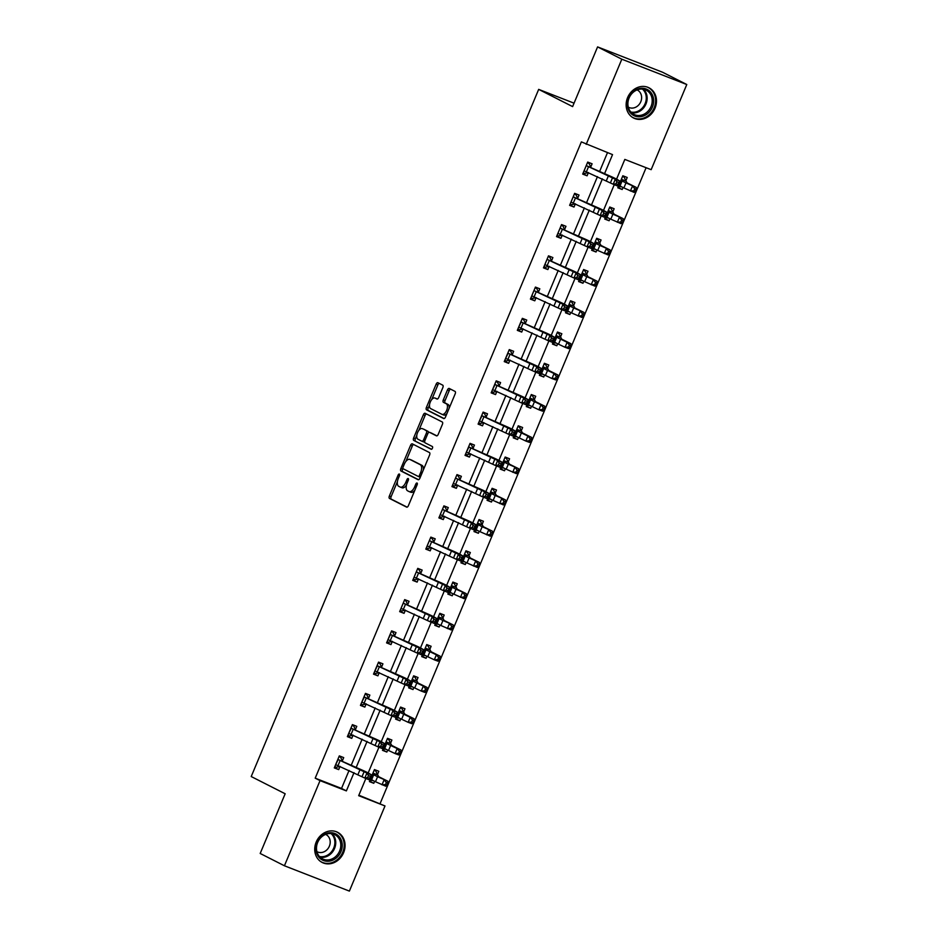 <?xml version="1.0" encoding="UTF-8"?>
<svg xmlns="http://www.w3.org/2000/svg" width="938" height="938" viewBox="0 0 938 938"><rect width="100%" height="100%" fill="white"/><g stroke="black" fill="none" stroke-linecap="round" stroke-linejoin="round"><path stroke-width="1.41" d="M399.354 474.053A1.489 0.739 -68.7 0 0 399.318 474.042A1.489 0.739 -68.7 0 0 398.111 475.097L389.376 495.991A2.134 1.067 -68.7 0 0 389.505 498.441L406.635 507.13A2.134 1.067 -68.7 0 0 406.682 507.153A2.134 1.067 -68.7 0 0 408.405 505.652L417.14 484.758A1.489 0.739 -68.7 0 0 417.058 483.035A1.489 0.739 -68.7 0 0 417.023 483.023A1.489 0.739 -68.7 0 0 415.815 484.078L414.678 486.787A6.824 3.4 -68.7 0 1 409.156 491.594A6.824 3.4 -68.7 0 1 409.003 491.524L407.573 490.809A6.824 3.4 -68.7 0 1 407.162 482.964L408.3 480.256A1.489 0.739 -68.7 0 0 408.206 478.544A1.489 0.739 -68.7 0 0 408.171 478.532A1.489 0.739 -68.7 0 0 406.963 479.588L405.826 482.284A6.824 3.4 -68.7 0 1 400.303 487.103A6.824 3.4 -68.7 0 1 400.151 487.033L398.72 486.318A6.824 3.4 -68.7 0 1 398.31 478.474L399.447 475.765A1.489 0.739 -68.7 0 0 399.354 474.053M655.005 108.257A16.954 14.68 -63.1 0 1 633.642 118.036A16.954 14.68 -63.1 0 1 627.616 97.575A16.954 14.68 -63.1 0 1 648.979 87.797A16.954 14.68 -63.1 0 1 655.005 108.257M343.589 852.724A16.954 14.68 -63.1 0 1 322.226 862.503A16.954 14.68 -63.1 0 1 316.2 842.043A16.954 14.68 -63.1 0 1 337.563 832.264A16.954 14.68 -63.1 0 1 343.589 852.724M442.842 387.593A2.134 1.067 -68.7 0 0 442.713 385.155L437.905 382.716A2.134 1.067 -68.7 0 0 437.858 382.692A2.134 1.067 -68.7 0 0 436.135 384.193L426.427 407.397A2.134 1.067 -68.7 0 0 426.556 409.847L443.686 418.547A2.134 1.067 -68.7 0 0 443.733 418.559A2.134 1.067 -68.7 0 0 445.468 417.058L455.176 393.854A2.134 1.067 -68.7 0 0 455.036 391.404L449.232 388.461A2.134 1.067 -68.7 0 0 449.185 388.438A2.134 1.067 -68.7 0 0 447.461 389.938L443.311 399.869A2.134 1.067 -68.7 0 0 443.44 402.32L446.312 403.786A5.71 2.849 -68.7 0 1 446.711 410.211A5.71 2.849 -68.7 0 1 442.044 414.362A5.71 2.849 -68.7 0 1 441.915 414.303L430.636 408.581A5.71 2.849 -68.7 0 1 430.237 402.156A5.71 2.849 -68.7 0 1 434.904 398.005A5.71 2.849 -68.7 0 1 435.033 398.064L436.92 399.013A2.134 1.067 -68.7 0 0 436.967 399.037A2.134 1.067 -68.7 0 0 438.691 397.524L442.842 387.593M358.867 795.201L385.002 805.953L349.382 891.1L284.425 865.774L260.189 853.474L285.164 793.771L251.22 776.547L538.67 89.38L572.614 106.604L597.588 46.9L621.824 59.2L686.78 84.526L651.16 169.672L624.825 159.413L616.583 179.123M284.425 865.774L320.046 780.627L346.38 790.898L354.001 772.666M604.6 173.589L612.537 154.618L581.361 141.884L315.203 778.165L320.046 780.627M586.203 144.346L621.824 59.2M412.321 443.862A2.134 1.067 -68.7 0 0 412.274 443.85A2.134 1.067 -68.7 0 0 410.551 445.351L400.843 468.554A2.134 1.067 -68.7 0 0 400.972 471.005L418.102 479.693A2.134 1.067 -68.7 0 0 418.149 479.717A2.134 1.067 -68.7 0 0 419.884 478.216L429.592 455.012A2.134 1.067 -68.7 0 0 429.463 452.562L412.321 443.862M416.812 435.279L415.393 438.656L413.635 437.976L423.343 414.772A2.134 1.067 -68.7 0 1 425.066 413.271A2.134 1.067 -68.7 0 1 425.113 413.283L442.255 421.983A2.134 1.067 -68.7 0 1 442.384 424.433L438.222 434.364A2.134 1.067 -68.7 0 1 436.498 435.865L436.451 435.842A2.134 1.067 -68.7 0 0 436.498 435.865M436.451 435.842L429.498 432.324A2.134 1.067 -68.7 0 0 429.452 432.301A2.134 1.067 -68.7 0 0 427.728 433.802L424.973 440.391A2.134 1.067 -68.7 0 0 425.102 442.842L432.336 446.511A1.489 0.739 -68.7 0 1 432.441 448.188A1.489 0.739 -68.7 0 1 431.222 449.279L431.187 449.267A1.489 0.739 -68.7 0 0 431.222 449.279M431.187 449.267L413.764 440.426A2.134 1.067 -68.7 0 1 413.635 437.976M574.044 103.168L538.67 89.38M315.203 778.165L341.526 788.436L349.065 770.438M351.258 765.174L362.138 739.179M364.331 733.926L375.212 707.932M377.404 702.668L388.285 676.673M390.478 671.42L401.358 645.426M403.551 640.162L414.432 614.167M416.624 608.914L427.505 582.92M429.698 577.656L440.579 551.661M442.771 546.408L453.652 520.414M455.845 515.15L466.725 489.155M468.918 483.902L479.799 457.908M481.991 452.644L492.872 426.649M495.065 421.397L505.945 395.402M508.138 390.138L519.019 364.143M521.211 358.891L532.092 332.896M534.285 327.632L545.166 301.637M547.358 296.385L558.239 270.39M560.432 265.126L571.312 239.131M573.505 233.879L584.386 207.884M586.578 202.62L597.459 176.625M599.652 171.373L607.484 152.648M342.347 760.847L343.707 757.599L339.322 755.887L334.291 767.905L338.688 769.617L340.037 766.369L336.402 767.249L334.831 766.627M355.42 729.588L356.78 726.34L352.395 724.628L347.365 736.647L351.762 738.358L353.11 735.122L349.475 735.99L347.904 735.38M365.163 694.108L366.746 694.718L368.505 698.364L369.853 695.093L365.468 693.381L360.438 705.399L364.835 707.111L366.183 703.863L362.549 704.743L360.978 704.121M378.237 662.849L379.82 663.471L381.578 667.117L382.927 663.834L378.542 662.122L373.512 674.141L377.908 675.852L379.257 672.616L375.622 673.484L374.051 672.874M391.31 631.602L392.893 632.212L394.652 635.858L396 632.587L391.615 630.875L386.585 642.893L390.982 644.605L392.33 641.358L388.695 642.237L387.124 641.615M404.384 600.343L405.966 600.965L407.725 604.611L409.074 601.328L404.688 599.616L399.658 611.635L404.055 613.346L405.404 610.11L401.769 610.978L400.198 610.368M417.457 569.096L419.04 569.706L420.799 573.353L422.147 570.081L417.762 568.369L412.732 580.388L417.129 582.099L418.477 578.852L414.842 579.731L413.271 579.109M433.86 542.07L435.22 538.822L430.835 537.111L425.805 549.129L430.202 550.841L431.55 547.604L427.916 548.472L426.344 547.862M446.934 510.823L448.294 507.575L443.909 505.863L438.878 517.882L443.275 519.593L444.624 516.346L440.989 517.225L439.418 516.604M460.007 479.564L461.367 476.316L456.982 474.605L451.952 486.623L456.349 488.335L457.697 485.098M473.08 448.317L474.44 445.069L470.055 443.357L465.025 455.376L469.422 457.087L470.77 453.84L467.136 454.719L465.565 454.098M486.154 417.058L487.514 413.81L483.129 412.099L478.099 424.117L482.495 425.829L483.844 422.592L480.209 423.46L478.638 422.85M495.897 381.578L497.48 382.188L499.239 385.835L500.587 382.563L496.202 380.851L491.172 392.87L495.569 394.581L496.917 391.334L493.282 392.213L491.711 391.592M508.971 350.32L510.553 350.941L512.312 354.587L513.661 351.304L509.275 349.593L504.245 361.611L508.642 363.323L509.991 360.086L506.356 360.954L504.785 360.344M522.044 319.072L523.627 319.682L525.397 323.329L526.734 320.057L522.349 318.345L517.319 330.364L521.716 332.075L523.064 328.828L519.429 329.707L517.858 329.086M535.117 287.814L536.7 288.435L538.471 292.081L539.807 288.798L535.422 287.087L530.392 299.105L534.789 300.817L536.137 297.581L532.503 298.448L530.931 297.838M548.191 256.566L549.774 257.176L551.544 260.823L552.881 257.551L548.496 255.84L543.465 267.858L547.862 269.569L549.211 266.322L545.576 267.201L544.005 266.58M564.594 229.54L565.954 226.293L561.569 224.581L556.539 236.599L560.936 238.311L562.284 235.075L558.649 235.942L557.078 235.332M577.667 198.293L579.027 195.045L574.642 193.334L569.612 205.352L574.009 207.064L575.357 203.816L571.723 204.695L570.152 204.074M590.741 167.034L592.101 163.787L587.716 162.075L582.686 174.093L587.082 175.805L588.431 172.569M380.148 803.491L646.106 167.703M374.133 770.309L375.704 770.919L377.475 774.565L378.823 771.282L374.438 769.57L369.408 781.6L373.793 783.3L374.625 781.319M387.206 739.05L388.778 739.672L390.548 743.306L391.896 740.035L387.511 738.323L382.481 750.341L386.866 752.053L387.699 750.072M400.28 707.803L401.851 708.413L403.621 712.059L404.97 708.776L400.585 707.064L395.555 719.094L399.94 720.794L400.772 718.813M416.683 680.777L418.043 677.529L413.658 675.817L408.628 687.835L413.013 689.547L413.846 687.566M429.756 649.53L431.117 646.27L426.731 644.558L421.701 656.588L426.087 658.288L426.919 656.307M442.83 618.271L444.19 615.023L439.805 613.311L434.775 625.329L439.16 627.041L439.992 625.06M455.903 587.024L457.263 583.764L452.878 582.052L447.848 594.082L452.233 595.782L453.066 593.801M465.647 551.532L467.218 552.154L468.988 555.788L470.337 552.517L465.952 550.805L460.921 562.823L465.307 564.535L466.139 562.554M478.72 520.285L480.291 520.895L482.062 524.541L483.41 521.258L479.025 519.546L473.995 531.565L478.38 533.276L479.212 531.295M491.793 489.026L493.365 489.648L495.135 493.282L496.483 490.011L492.098 488.299L487.068 500.317L491.453 502.029L492.286 500.048M504.867 457.767L506.438 458.389L508.208 462.035L509.557 458.752L505.172 457.041L500.142 469.059L504.527 470.77L505.359 468.789M517.94 426.52L519.511 427.142L521.282 430.776L522.63 427.505L518.245 425.793L513.215 437.812L517.6 439.523L518.433 437.542M531.014 395.261L532.585 395.883L534.355 399.529L535.704 396.246L531.318 394.535L526.288 406.553L530.674 408.264L531.506 406.283M547.417 368.247L548.777 364.999L544.392 363.287L539.362 375.306L543.747 377.017L544.579 375.036M560.49 337L561.85 333.74L557.465 332.029L552.435 344.047L556.82 345.759L557.653 343.777M573.564 305.741L574.924 302.493L570.539 300.781L565.508 312.8L569.894 314.511L570.726 312.53M586.637 274.494L587.997 271.234L583.612 269.523L578.582 281.541L582.967 283.253L583.799 281.271M596.38 239.002L597.952 239.612L599.722 243.259L601.07 239.987L596.685 238.275L591.655 250.294L596.04 252.005L596.873 250.024M609.454 207.744L611.025 208.365L612.795 212.011L614.144 208.728L609.759 207.017L604.729 219.035L609.114 220.747L609.946 218.765M622.527 176.496L624.098 177.106L625.869 180.753L627.217 177.481L622.832 175.769L617.802 187.788L622.187 189.499L623.02 187.518M597.588 46.9L662.533 72.226L686.78 84.526M365.867 778.481L358.668 795.682L385.002 805.953M614.261 184.669L603.509 210.37M601.188 215.916L590.436 241.629M588.114 247.175L577.362 272.876M575.041 278.422L564.289 304.135M561.968 309.681L551.216 335.382M548.894 340.928L538.142 366.641M535.821 372.187L525.069 397.888M522.747 403.434L511.996 429.147M509.674 434.693L498.922 460.394M496.601 465.94L485.849 491.653M483.527 497.199L472.775 522.9M470.454 528.446L459.702 554.159M457.381 559.705L446.629 585.406M444.307 590.952L433.555 616.665M431.234 622.211L420.482 647.912M418.16 653.458L407.409 679.171M405.087 684.717L394.335 710.418M392.014 715.975L381.262 741.677M378.94 747.223L368.188 772.924M356.206 767.401L367.075 741.407M369.279 736.154L380.148 710.16M382.352 704.895L393.221 678.901M395.426 673.648L406.295 647.654M408.499 642.389L419.368 616.395M421.572 611.142L432.441 585.148M434.646 579.883L445.515 553.889M447.719 548.636L458.588 522.642M460.793 517.377L471.662 491.383M473.866 486.119L484.735 460.136M486.939 454.871L497.808 428.877M500.013 423.613L510.882 397.63M513.086 392.365L523.955 366.371M526.159 361.107L537.028 335.124M539.233 329.859L550.102 303.865M552.306 298.601L563.175 272.618M565.38 267.353L576.249 241.359M578.453 236.095L589.322 210.112M591.526 204.847L602.395 178.853M341.526 788.436L346.38 790.898M373.793 783.3L369.584 781.166M338.688 769.617L334.467 767.483M351.762 738.358L347.541 736.224M386.866 752.053L382.657 749.919M364.835 707.111L360.614 704.977M399.94 720.794L395.73 718.66M377.908 675.852L373.687 673.719M413.013 689.547L408.804 687.413M390.982 644.605L386.761 642.471M426.087 658.288L421.877 656.154M404.055 613.346L399.834 611.213M439.16 627.041L434.951 624.907M417.129 582.099L412.908 579.965M452.233 595.782L448.024 593.648M430.202 550.841L425.981 548.707M465.307 564.535L461.097 562.401M443.275 519.593L439.054 517.459M478.38 533.276L474.171 531.143M456.349 488.335L452.128 486.201M491.453 502.029L487.244 499.895M469.422 457.087L465.201 454.942M504.527 470.77L500.317 468.637M482.495 425.829L478.274 423.695M517.6 439.523L513.391 437.389M495.569 394.581L491.348 392.436M530.674 408.264L526.464 406.131M508.642 363.323L504.421 361.189M543.747 377.017L539.538 374.883M521.716 332.075L517.495 329.93M556.82 345.759L552.611 343.625M534.789 300.817L530.568 298.683M569.894 314.511L565.684 312.377M547.862 269.569L543.641 267.424M582.967 283.253L578.758 281.119M560.936 238.311L556.715 236.177M596.04 252.005L591.831 249.871M574.009 207.064L569.788 204.918M609.114 220.747L604.904 218.613M587.082 175.805L582.861 173.671M622.187 189.499L617.978 187.366M400.467 487.162L401.91 487.725A6.824 3.4 -68.7 0 0 402.062 487.783A6.824 3.4 -68.7 0 0 406.482 485.063M409.32 491.653L410.762 492.216A6.824 3.4 -68.7 0 0 410.914 492.286A6.824 3.4 -68.7 0 0 414.854 490.222M397.431 481.593L391.123 496.671A2.134 1.067 -68.7 0 0 391.252 499.122L407.092 507.153M402.93 468.461L402.601 469.235A2.134 1.067 -68.7 0 0 402.73 471.685L418.571 479.728M413.623 444.53A2.134 1.067 -68.7 0 0 412.31 446.031L405.861 461.461M403.082 467.065A1.489 0.739 -68.7 0 0 403.176 468.777L418.207 476.41A1.489 0.739 -68.7 0 0 418.242 476.434A1.489 0.739 -68.7 0 0 419.45 475.378L420.646 472.529A6.824 3.4 -68.7 0 0 420.236 464.685L409.953 459.468A6.824 3.4 -68.7 0 0 409.8 459.397A6.824 3.4 -68.7 0 0 404.278 464.216L403.082 467.065M418.278 476.445L419.966 477.102A1.489 0.739 -68.7 0 0 420.001 477.114A1.489 0.739 -68.7 0 0 420.353 477.09M423.273 470.09A6.824 3.4 -68.7 0 0 421.983 465.365L420.236 464.685M411.395 460.03A6.824 3.4 -68.7 0 1 411.559 460.089A6.824 3.4 -68.7 0 1 411.712 460.159L421.983 465.365M418.899 430.296L425.102 415.452L423.343 414.772M426.415 413.951A2.134 1.067 -68.7 0 0 425.102 415.452M436.909 435.877L431.257 433.004A2.134 1.067 -68.7 0 0 431.21 432.981A2.134 1.067 -68.7 0 0 431.163 432.969M431.574 449.255L413.764 440.426M422.288 428.666A5.71 2.849 -68.7 0 0 422.17 428.607A5.71 2.849 -68.7 0 0 417.492 432.758A5.71 2.849 -68.7 0 0 417.891 439.183L421.866 441.2A2.134 1.067 -68.7 0 0 421.912 441.223A2.134 1.067 -68.7 0 0 423.636 439.711L426.391 433.133A2.134 1.067 -68.7 0 0 426.262 430.683L424.046 429.346A5.71 2.849 -68.7 0 0 423.917 429.287A5.71 2.849 -68.7 0 0 423.788 429.241M421.959 441.235L423.624 441.88A2.134 1.067 -68.7 0 0 423.671 441.904A2.134 1.067 -68.7 0 0 424.68 441.517M428.443 432.688A2.134 1.067 -68.7 0 0 428.021 431.363L426.262 430.683M424.046 429.346L428.021 431.363M415.393 438.656A2.134 1.067 -68.7 0 0 415.522 441.106M436.533 398.638A5.71 2.849 -68.7 0 1 436.662 398.685A5.71 2.849 -68.7 0 1 436.791 398.744L437.378 399.037M442.173 414.408L443.674 414.983A5.71 2.849 -68.7 0 0 443.791 415.042A5.71 2.849 -68.7 0 0 446.945 413.506M449.185 408.171A5.71 2.849 -68.7 0 0 448.071 404.466L446.312 403.786M450.533 389.118A2.134 1.067 -68.7 0 0 449.22 390.63L445.058 400.561A2.134 1.067 -68.7 0 0 445.187 403.012L448.071 404.466M429.522 404.876L428.185 408.077A2.134 1.067 -68.7 0 0 428.314 410.527L444.143 418.571M439.207 383.372A2.134 1.067 -68.7 0 0 437.894 384.873L431.761 399.541M369.935 780.322L373.09 780.557M374.192 770.145L375.704 770.919M370.768 778.341L373.078 772.83L373.758 774.647A16.298 0.692 -157.3 0 0 377.58 776.723L387.851 781.213L387.84 783.113L386.339 782.55L385.495 784.555L386.995 785.118L387.84 783.113M377.475 774.565L378.776 776.734L387.851 781.213M386.995 785.118L385.753 786.22L375.481 781.729A16.298 0.692 -157.3 0 1 371.671 779.654L370.791 778.341M385.495 784.555L382.012 784.825L384.111 779.818L386.339 782.55M377.639 774.94L373.195 773.205M339.087 756.462L340.6 757.224L339.017 756.614M335.652 764.646L364.823 778.059L366.922 773.041L371.741 774.987L369.021 773.393A16.298 0.692 22.7 0 0 362.854 770.391L338.184 759.557L366.922 773.041L368.458 775.562L367.614 777.567L369.549 778.341L370.381 776.336L368.458 775.562M338.184 759.557L335.675 764.646M340.6 757.224L342.628 761.281M370.381 776.336L371.741 774.987L369.642 779.994L364.823 778.059L367.614 777.567M369.642 779.994L369.549 778.341M328.089 832.967A14.668 12.698 -63.1 0 1 342.206 844.235A14.668 12.698 -63.1 0 1 330.141 861.014A14.668 12.698 -63.1 0 1 316.024 849.746A14.668 12.698 -63.1 0 1 328.089 832.967M329.59 859.724A13.589 11.76 116.9 0 0 340.482 848.198A13.589 11.76 116.9 0 0 334.784 834.632A13.589 11.76 116.9 0 0 327.69 833.765A13.589 11.76 116.9 0 0 316.786 845.29A13.589 11.76 116.9 0 0 322.484 858.856A13.589 11.76 116.9 0 0 329.59 859.724M316.892 851.622A9.673 8.372 116.9 0 0 317.185 851.774A9.673 8.372 116.9 0 0 322.238 852.396A9.673 8.372 116.9 0 0 329.988 844.188A9.673 8.372 116.9 0 0 325.932 834.527A9.673 8.372 116.9 0 0 325.638 834.386M320.491 861.447A16.849 14.586 116.9 0 0 321.5 862.01A16.849 14.586 116.9 0 0 330.293 863.089A16.849 14.586 116.9 0 0 343.812 848.784A16.849 14.586 116.9 0 0 336.742 831.971A16.849 14.586 116.9 0 0 335.698 831.49M652.391 107.143A14.668 12.698 -63.1 0 1 634.874 116.054A14.668 12.698 -63.1 0 1 628.683 97.904A14.668 12.698 -63.1 0 1 646.188 89.004A14.668 12.698 -63.1 0 1 652.391 107.143M629.081 97.998A13.589 11.76 116.9 0 0 633.9 114.389A13.589 11.76 116.9 0 0 651.019 106.557A13.589 11.76 116.9 0 0 646.2 90.165A13.589 11.76 116.9 0 0 629.081 97.998M628.308 107.155A9.673 8.372 116.9 0 0 628.601 107.307A9.673 8.372 116.9 0 0 640.783 101.738A9.673 8.372 116.9 0 0 637.348 90.06A9.673 8.372 116.9 0 0 637.054 89.919M631.907 116.98A16.849 14.586 116.9 0 0 632.915 117.543A16.849 14.586 116.9 0 0 654.138 107.835A16.849 14.586 116.9 0 0 648.158 87.504A16.849 14.586 116.9 0 0 647.114 87.035M383.009 749.063L386.163 749.298M387.265 738.898L388.778 739.672M400.069 753.859L400.913 751.866L399.412 751.303L398.568 753.308L400.069 753.859L398.826 754.961L395.086 753.566L397.184 748.559L390.654 745.476A16.298 0.692 -157.3 0 1 386.831 743.4L386.151 741.571M383.841 747.094L386.268 741.946L390.712 743.682L391.85 745.487L400.925 749.954L400.913 751.866M398.568 753.308L395.086 753.566L388.555 750.482A16.298 0.692 -157.3 0 1 384.744 748.407L384.217 747M399.412 751.303L397.184 748.559L400.925 749.954M396.082 717.816L399.236 718.051M400.338 707.639L401.851 708.413M413.142 722.612L413.986 720.607L412.486 720.044L411.641 722.049L413.142 722.612L411.899 723.714L408.159 722.319L410.258 717.312L403.727 714.217A16.298 0.692 -157.3 0 1 399.905 712.141L399.225 710.324M396.915 715.835L399.342 710.699L403.786 712.434L404.923 714.228L413.998 718.707L413.986 720.607M411.641 722.049L408.159 722.319L401.628 719.223A16.298 0.692 -157.3 0 1 397.818 717.148L397.29 715.741M412.486 720.044L410.258 717.312L413.998 718.707M352.16 725.203L353.673 725.977L352.09 725.355M348.725 733.399L377.897 746.8L379.996 741.794L384.815 743.74L382.094 742.134A16.298 0.692 22.7 0 0 375.927 739.144L351.258 728.298L379.996 741.794L381.531 744.303L380.687 746.308L382.622 747.082L383.454 745.077L381.531 744.303M351.258 728.298L348.748 733.387M353.673 725.977L355.701 730.034M383.454 745.077L384.815 743.74L382.716 748.747L377.897 746.8L380.687 746.308M382.716 748.747L382.622 747.082M366.746 694.718L365.234 693.956M361.798 702.14L390.97 715.553L393.069 710.535L397.888 712.481L395.168 710.887A16.298 0.692 22.7 0 0 389 707.885L364.331 697.051L393.069 710.535L394.605 713.056L393.761 715.061L395.695 715.835L396.528 713.83L394.605 713.056M364.331 697.051L361.822 702.14M396.528 713.83L397.888 712.481L395.789 717.488L390.97 715.553L393.761 715.061M395.789 717.488L395.695 715.835M409.156 686.557L412.31 686.792M413.353 676.544L414.924 677.166L417.996 682.981L427.071 687.448L427.06 689.36L425.559 688.797L424.715 690.802L426.215 691.353L427.06 689.36M413.412 676.392L414.924 677.166M426.215 691.353L424.973 692.455L421.232 691.06L423.331 686.053L416.8 682.97A16.298 0.692 -157.3 0 1 412.978 680.894L412.298 679.065M409.988 684.588L412.415 679.44L416.859 681.176M424.715 690.802L421.232 691.06L414.702 687.976A16.298 0.692 -157.3 0 1 410.891 685.901L410.363 684.494M425.559 688.797L423.331 686.053L427.071 687.448M422.229 655.31L425.383 655.545M426.427 645.297L427.998 645.907L431.07 651.722L440.145 656.201L440.133 658.101L438.632 657.538L437.788 659.543L439.289 660.106L440.133 658.101M426.485 645.133L427.998 645.907M439.289 660.106L438.046 661.208L434.306 659.813L436.405 654.806L429.874 651.711A16.298 0.692 -157.3 0 1 426.051 649.635L425.371 647.818M423.061 653.329L425.489 648.193L429.932 649.928M437.788 659.543L434.306 659.813L427.775 656.717A16.298 0.692 -157.3 0 1 423.964 654.642L423.437 653.235M438.632 657.538L436.405 654.806L440.145 656.201M435.302 624.051L438.456 624.286M439.5 614.038L441.071 614.66L444.143 620.475L453.218 624.942L453.206 626.854L451.706 626.291L450.861 628.296L452.362 628.847L453.206 626.854M439.559 613.886L441.071 614.66M436.135 622.082L438.445 616.559L439.136 618.388A16.298 0.692 -157.3 0 0 442.947 620.464L453.218 624.942M452.362 628.847L451.119 629.949L440.848 625.47A16.298 0.692 -157.3 0 1 437.038 623.395L436.158 622.07M450.861 628.296L447.379 628.554L449.478 623.547L451.706 626.291M443.006 618.67L438.562 616.934M379.82 663.471L378.307 662.697M374.872 670.893L404.044 684.294L406.142 679.288L410.961 681.234L408.241 679.628A16.298 0.692 22.7 0 0 402.074 676.638L377.404 665.792L406.142 679.288L407.678 681.797L406.846 683.802L408.769 684.576L409.601 682.571L407.678 681.797M377.404 665.792L374.895 670.881M409.601 682.571L410.961 681.234L408.862 686.241L404.044 684.294L406.846 683.802M408.862 686.241L408.769 684.576M392.893 632.212L391.381 631.45M387.945 639.634L417.117 653.047L419.216 648.029L424.035 649.975L421.314 648.369A16.298 0.692 22.7 0 0 415.147 645.379L390.478 634.545L419.216 648.029L420.752 650.55L419.919 652.555L421.842 653.329L422.675 651.324L420.752 650.55M390.478 634.545L387.969 639.634M422.675 651.324L424.035 649.975L421.936 654.982L417.117 653.047L419.919 652.555M421.936 654.982L421.842 653.329M405.966 600.965L404.454 600.191M401.018 608.387L430.19 621.788L432.289 616.782L437.108 618.728L434.388 617.122A16.298 0.692 22.7 0 0 428.22 614.132L403.551 603.286L432.289 616.782L433.825 619.291L432.993 621.296L434.915 622.07L435.748 620.065L433.825 619.291M435.748 620.065L437.108 618.728L435.009 623.735L430.19 621.788L432.993 621.296M435.009 623.735L434.915 622.07M419.04 569.706L417.527 568.944M414.092 577.128L443.264 590.541L445.362 585.523L450.181 587.469L447.461 585.863A16.298 0.692 22.7 0 0 441.294 582.873L416.624 572.039L445.362 585.523L446.898 588.044L446.066 590.049L447.989 590.823L448.821 588.818L446.898 588.044M448.821 588.818L450.181 587.469L448.083 592.476L443.264 590.541L446.066 590.049M448.083 592.476L447.989 590.823M430.601 537.685L432.113 538.459L430.53 537.837M427.165 545.881L456.337 559.283L458.436 554.276L463.255 556.222L460.535 554.616A16.298 0.692 22.7 0 0 454.367 551.626L429.698 540.78L458.436 554.276L459.972 556.785L459.139 558.79L461.062 559.564L461.895 557.559L459.972 556.785M432.113 538.459L434.142 542.516M461.895 557.559L463.255 556.222L461.156 561.229L456.337 559.283L459.139 558.79M461.156 561.229L461.062 559.564M443.674 506.438L445.187 507.2L443.604 506.59M440.239 514.622L469.41 528.035L471.509 523.017L476.328 524.963L473.608 523.357A16.298 0.692 22.7 0 0 467.441 520.367L442.771 509.533L471.509 523.017L473.045 525.538L472.213 527.531L474.136 528.317L474.968 526.312L473.045 525.538M445.187 507.2L447.215 511.257M474.968 526.312L476.328 524.963L474.229 529.97L469.41 528.035L472.213 527.531M474.229 529.97L474.136 528.317M456.747 475.179L458.26 475.953L456.677 475.332M457.685 485.087L454.062 485.966L452.491 485.356M453.312 483.375L482.484 496.777L484.583 491.77L489.401 493.716L486.681 492.11A16.298 0.692 22.7 0 0 480.514 489.12L455.845 478.274L484.583 491.77L486.119 494.279L485.286 496.284L487.209 497.058L488.041 495.053L486.119 494.279M458.26 475.953L460.288 480.01M488.041 495.053L489.401 493.716L487.303 498.723L482.484 496.777L485.286 496.284M487.303 498.723L487.209 497.058M469.821 443.932L471.333 444.694L469.75 444.084M466.385 452.116L495.557 465.529L497.656 460.511L502.475 462.457L499.755 460.851A16.298 0.692 22.7 0 0 493.587 457.861L468.918 447.027L497.656 460.511L499.192 463.032L498.359 465.025L500.282 465.811L501.115 463.806L499.192 463.032M468.918 447.027L466.421 452.116M471.333 444.694L473.362 448.751M501.115 463.806L502.475 462.457L500.376 467.464L495.557 465.529L498.359 465.025M500.376 467.464L500.282 465.811M482.894 412.673L484.407 413.447L482.824 412.826M479.459 420.869L508.631 434.271L510.729 429.264L515.548 431.21L512.828 429.604A16.298 0.692 22.7 0 0 506.661 426.614L481.991 415.769L510.729 429.264L512.265 431.773L511.433 433.778L513.356 434.552L514.188 432.547L512.265 431.773M481.991 415.769L479.494 420.857M484.407 413.447L486.435 417.504M514.188 432.547L515.548 431.21L513.449 436.217L508.631 434.271L511.433 433.778M513.449 436.217L513.356 434.552M497.48 382.188L495.968 381.426M492.532 389.61L521.704 403.023L523.803 398.005L528.622 399.951L525.901 398.345A16.298 0.692 22.7 0 0 519.734 395.355L495.065 384.51L523.803 398.005L525.339 400.526L524.506 402.519L526.429 403.305L527.262 401.3L525.339 400.526M495.065 384.51L492.567 389.61M527.262 401.3L528.622 399.951L526.523 404.958L521.704 403.023L524.506 402.519M526.523 404.958L526.429 403.305M510.553 350.941L509.041 350.167M505.605 358.363L534.777 371.765L536.876 366.758L541.695 368.704L538.975 367.098A16.298 0.692 22.7 0 0 532.807 364.108L508.138 353.263L536.876 366.758L538.412 369.267L537.58 371.272L539.502 372.046L540.335 370.041L538.412 369.267M508.138 353.263L505.641 358.351M540.335 370.041L541.695 368.704L539.596 373.711L534.777 371.765L537.58 371.272M539.596 373.711L539.502 372.046M523.627 319.682L522.114 318.92M518.679 327.104L547.851 340.517L549.949 335.499L554.768 337.446L552.048 335.839A16.298 0.692 22.7 0 0 545.881 332.849L521.211 322.004L549.949 335.499L551.485 338.02L550.653 340.013L552.576 340.799L553.408 338.794L551.485 338.02M521.211 322.004L518.714 327.104M553.408 338.794L554.768 337.446L552.67 342.452L547.851 340.517L550.653 340.013M552.67 342.452L552.576 340.799M536.7 288.435L535.188 287.661M531.752 295.857L560.924 309.259L563.023 304.252L567.842 306.198L565.122 304.592A16.298 0.692 22.7 0 0 558.954 301.602L534.285 290.757L563.023 304.252L564.559 306.761L563.726 308.766L565.649 309.54L566.482 307.535L564.559 306.761M566.482 307.535L567.842 306.198L565.743 311.205L560.924 309.259L563.726 308.766M565.743 311.205L565.649 309.54M549.774 257.176L548.261 256.414M544.826 264.598L573.997 278.011L576.096 272.993L580.915 274.94L578.195 273.333A16.298 0.692 22.7 0 0 572.028 270.343L547.358 259.498L576.096 272.993L577.632 275.514L576.8 277.507L578.723 278.293L579.555 276.288L577.632 275.514M579.555 276.288L580.915 274.94L578.816 279.946L573.997 278.011L576.8 277.507M578.816 279.946L578.723 278.293M561.334 225.155L562.847 225.929L561.264 225.308M557.899 233.351L587.071 246.753L589.17 241.746L593.989 243.692L591.268 242.086A16.298 0.692 22.7 0 0 585.101 239.096L560.432 228.251L589.17 241.746L590.706 244.255L589.873 246.26L591.796 247.034L592.628 245.029L590.706 244.255M562.847 225.929L564.875 229.986M592.628 245.029L593.989 243.692L591.89 248.699L587.071 246.753L589.873 246.26M591.89 248.699L591.796 247.034M574.408 193.908L575.92 194.67L574.337 194.06M570.972 202.092L600.144 215.506L602.243 210.487L607.062 212.434L604.342 210.827A16.298 0.692 22.7 0 0 598.174 207.837L573.505 196.992L602.243 210.487L603.779 213.008L602.946 215.001L604.869 215.787L605.702 213.782L603.779 213.008M575.92 194.67L577.949 198.727M605.702 213.782L607.062 212.434L604.963 217.44L600.144 215.506L602.946 215.001M604.963 217.44L604.869 215.787M587.481 162.649L588.994 163.423L587.411 162.802M588.419 172.557L584.796 173.436L583.225 172.827M584.046 170.845L613.218 184.247L615.316 179.24L620.135 181.186L617.415 179.58A16.298 0.692 22.7 0 0 611.248 176.59L586.578 165.745L615.316 179.24L616.852 181.749L616.02 183.754L617.943 184.528L618.775 182.523L616.852 181.749M588.994 163.423L591.022 167.48M618.775 182.523L620.135 181.186L618.036 186.193L613.218 184.247L616.02 183.754M618.036 186.193L617.943 184.528M448.376 592.804L451.53 593.039M452.573 582.791L454.144 583.401L457.216 589.216L466.292 593.695L466.28 595.595L464.779 595.032L463.935 597.037L465.436 597.6L466.28 595.595M452.632 582.627L454.144 583.401M449.208 590.823L451.518 585.312L452.21 587.129A16.298 0.692 -157.3 0 0 456.02 589.205L466.292 593.695M465.436 597.6L464.193 598.702L453.922 594.211A16.298 0.692 -157.3 0 1 450.111 592.136L449.232 590.823M463.935 597.037L460.452 597.307L462.551 592.3L464.779 595.032M456.079 587.423L451.635 585.687M461.449 561.545L464.603 561.78M465.705 551.38L467.218 552.154M462.282 559.576L464.591 554.053L465.283 555.882A16.298 0.692 -157.3 0 0 469.094 557.958L479.365 562.437L479.353 564.348L477.852 563.785L477.008 565.79L478.509 566.341L479.353 564.348M468.988 555.788L470.29 557.969L479.365 562.437M478.509 566.341L477.266 567.443L466.995 562.964A16.298 0.692 -157.3 0 1 463.184 560.889L462.305 559.564M477.008 565.79L473.526 566.048L475.625 561.041L477.852 563.785M469.152 556.164L464.709 554.428M474.522 530.298L477.677 530.533M478.779 520.121L480.291 520.895M475.355 528.317L477.665 522.806L478.357 524.623A16.298 0.692 -157.3 0 0 482.167 526.699L492.438 531.189L492.427 533.089L490.926 532.526L490.082 534.531L491.582 535.094L492.427 533.089M482.062 524.541L483.363 526.71L492.438 531.189M491.582 535.094L490.34 536.196L480.068 531.705A16.298 0.692 -157.3 0 1 476.258 529.63L475.378 528.317M490.082 534.531L486.599 534.801L488.698 529.794L490.926 532.526M482.226 524.917L477.782 523.181M487.596 499.039L490.75 499.274M491.852 488.874L493.365 489.648M488.428 497.07L490.738 491.547L491.43 493.376A16.298 0.692 -157.3 0 0 495.241 495.452L505.512 499.931L505.5 501.842L503.999 501.279L503.155 503.284L504.656 503.835L505.5 501.842M495.135 493.282L496.437 495.463L505.512 499.931M504.656 503.835L503.413 504.937L493.142 500.458A16.298 0.692 -157.3 0 1 489.331 498.383L488.452 497.058M503.155 503.284L499.673 503.542L501.771 498.535L503.999 501.279M495.299 493.658L490.855 491.922M500.669 467.792L503.823 468.027M504.925 457.615L506.438 458.389M501.502 465.811L503.812 460.3L504.503 462.117A16.298 0.692 -157.3 0 0 508.314 464.193L518.585 468.683L518.573 470.583L517.072 470.02L516.24 472.025L517.729 472.588L518.573 470.583M508.208 462.035L509.51 464.204L518.585 468.683M517.729 472.588L516.486 473.69L506.215 469.199A16.298 0.692 -157.3 0 1 502.405 467.124L501.525 465.811M516.24 472.025L512.746 472.295L514.845 467.288L517.072 470.02M508.373 462.411L503.929 460.675M513.743 436.533L516.897 436.768M517.999 426.368L519.511 427.142M530.802 441.329L531.647 439.336L530.146 438.773L529.313 440.778L530.802 441.329L529.56 442.431L525.819 441.036L527.918 436.029L521.387 432.946A16.298 0.692 -157.3 0 1 517.577 430.87L516.885 429.041M514.575 434.564L517.002 429.416L521.446 431.152L522.583 432.957L531.658 437.425L531.647 439.336M529.313 440.778L525.819 441.036L519.289 437.952A16.298 0.692 -157.3 0 1 515.478 435.877L514.95 434.47M530.146 438.773L527.918 436.029L531.658 437.425M526.816 405.286L529.97 405.521M531.072 395.109L532.585 395.883M543.876 410.082L544.72 408.077L543.219 407.514L542.387 409.519L543.876 410.082L542.633 411.184L538.893 409.789L540.991 404.782L534.461 401.687A16.298 0.692 -157.3 0 1 530.65 399.611L529.958 397.794M527.648 403.305L530.076 398.169L534.519 399.905L535.657 401.699L544.732 406.177L544.72 408.077M542.387 409.519L538.893 409.789L532.362 406.693A16.298 0.692 -157.3 0 1 528.551 404.618L528.024 403.211M543.219 407.514L540.991 404.782L544.732 406.177M539.889 374.028L543.043 374.262M544.087 364.014L545.658 364.624L548.73 370.451L557.805 374.919L557.793 376.83L556.293 376.267L555.46 378.272L556.949 378.823L557.793 376.83M544.146 363.862L545.658 364.624M556.949 378.823L555.706 379.925L551.966 378.53L554.065 373.523L547.534 370.44A16.298 0.692 -157.3 0 1 543.723 368.364L543.032 366.535M540.722 372.058L543.149 366.91L547.593 368.646M555.46 378.272L551.966 378.53L545.435 375.446A16.298 0.692 -157.3 0 1 541.625 373.371L541.097 371.964M556.293 376.267L554.065 373.523L557.805 374.919M552.963 342.78L556.117 343.015M557.16 332.756L558.731 333.377L561.803 339.193L570.879 343.671L570.867 345.571L569.366 345.008L568.534 347.013L570.023 347.576L570.867 345.571M557.219 332.603L558.731 333.377M570.023 347.576L568.78 348.678L565.039 347.283L567.138 342.276L560.607 339.181A16.298 0.692 -157.3 0 1 556.797 337.105L556.105 335.288M553.795 340.799L556.222 335.663L560.666 337.399M568.534 347.013L565.039 347.283L558.509 344.187A16.298 0.692 -157.3 0 1 554.698 342.112L554.17 340.705M569.366 345.008L567.138 342.276L570.879 343.671M566.036 311.522L569.19 311.756M570.234 301.508L571.805 302.118L574.877 307.945L583.952 312.413L583.94 314.324L582.439 313.761L581.607 315.766L583.096 316.317L583.94 314.324M570.292 301.356L571.805 302.118M566.869 309.552L569.178 304.029L569.87 305.858A16.298 0.692 -157.3 0 0 573.681 307.934L583.952 312.413M583.096 316.317L581.853 317.419L571.582 312.94A16.298 0.692 -157.3 0 1 567.771 310.865L566.892 309.54M581.607 315.766L578.113 316.024L580.212 311.017L582.439 313.761M573.739 306.14L569.296 304.404M579.109 280.274L582.264 280.509M583.307 270.25L584.878 270.871L587.95 276.687L597.025 281.166L597.014 283.065L595.513 282.502L594.68 284.507L596.169 285.07L597.014 283.065M583.366 270.097L584.878 270.871M579.942 278.293L582.252 272.782L582.944 274.6A16.298 0.692 -157.3 0 0 586.754 276.675L597.025 281.166M596.169 285.07L594.927 286.172L584.655 281.681A16.298 0.692 -157.3 0 1 580.845 279.606L579.965 278.293M594.68 284.507L591.186 284.777L593.285 279.77L595.513 282.502M586.813 274.893L582.369 273.157M592.183 249.016L595.337 249.25M596.439 238.85L597.952 239.612M593.015 247.046L595.325 241.523L596.017 243.352A16.298 0.692 -157.3 0 0 599.828 245.428L610.099 249.907L610.087 251.818L608.586 251.255L607.754 253.26L609.243 253.811L610.087 251.818M599.722 243.259L601.024 245.439L610.099 249.907M609.243 253.811L608 254.913L597.729 250.434A16.298 0.692 -157.3 0 1 593.918 248.359L593.039 247.034M607.754 253.26L604.26 253.518L606.358 248.511L608.586 251.255M599.886 243.634L595.442 241.898M605.256 217.768L608.41 218.003M609.512 207.591L611.025 208.365M606.089 215.787L608.399 210.276L609.09 212.094A16.298 0.692 -157.3 0 0 612.901 214.169L623.172 218.66L623.16 220.559L621.66 219.996L620.827 222.001L622.316 222.564L623.16 220.559M612.795 212.011L614.097 214.181L623.172 218.66M622.316 222.564L621.073 223.666L610.802 219.175A16.298 0.692 -157.3 0 1 606.992 217.1L606.112 215.787M620.827 222.001L617.333 222.271L619.432 217.264L621.66 219.996M612.96 212.387L608.516 210.651M618.33 186.51L621.484 186.744M622.586 176.344L624.098 177.106M619.162 184.54L621.472 179.017L622.164 180.846A16.298 0.692 -157.3 0 0 625.974 182.922L636.245 187.401L636.234 189.312L634.733 188.749L633.9 190.754L635.389 191.305L636.234 189.312M625.869 180.753L627.17 182.933L636.245 187.401M635.389 191.305L634.147 192.407L623.876 187.928A16.298 0.692 -157.3 0 1 620.065 185.853L619.186 184.528M633.9 190.754L630.406 191.012L632.505 186.005L634.733 188.749M626.033 181.128L621.589 179.393M399.494 475.636L398.111 475.097M417.199 484.618L415.815 484.078M408.347 480.127L406.963 479.588M407.221 482.836L405.826 482.284M416.073 487.326L414.678 486.787M391.252 499.122L389.505 498.441M391.123 496.671L389.376 495.991M402.73 471.685L400.972 471.005M402.601 469.235L400.843 468.554M412.31 446.031L410.551 445.351M420.845 475.918L419.45 475.378M422.03 473.069L420.646 472.529M411.712 460.159L409.953 459.468M431.257 433.004L429.498 432.324M425.031 440.262L423.636 439.711M427.787 433.673L426.391 433.133M436.791 398.744L435.033 398.064M445.187 403.012L443.44 402.32M445.058 400.561L443.311 399.869M449.22 390.63L447.461 389.938M428.314 410.527L426.556 409.847M428.185 408.077L426.427 407.397M437.894 384.873L436.135 384.193M375.481 781.729L377.58 776.723M371.671 779.654L373.758 774.647M371.143 778.247L373.23 773.24M360.098 769.453L357.999 774.46M364.202 771.446L362.115 776.453M340.154 760.472L338.055 765.478M332.075 833.706A13.589 11.76 -63.1 0 1 335.018 847.213A13.589 11.76 -63.1 0 1 324.536 857.168A13.589 11.76 -63.1 0 1 320.139 857.215M319.412 856.476A13.144 11.373 116.9 0 0 324.02 856.488A13.144 11.373 116.9 0 0 334.221 846.674A13.144 11.373 116.9 0 0 331.044 833.554M643.491 89.239A13.589 11.76 -63.1 0 1 645.965 103.989A13.589 11.76 -63.1 0 1 631.555 112.759M630.828 112.009A13.144 11.373 116.9 0 0 645.133 103.614A13.144 11.373 116.9 0 0 642.46 89.098M383.865 747.082L386.163 741.595M388.555 750.482L390.654 745.476M384.744 748.407L386.831 743.4M396.938 715.835L399.236 710.347M401.628 719.223L403.727 714.217M397.818 717.148L399.905 712.141M373.172 738.194L371.073 743.213M377.275 740.188L375.188 745.206M353.227 729.213L351.129 734.231M386.245 706.947L384.146 711.954M390.349 708.94L388.262 713.947M366.301 697.966L364.202 702.972M410.012 684.576L412.31 679.089M414.702 687.976L416.8 682.97M410.891 685.901L412.978 680.894M423.085 653.329L425.383 647.841M427.775 656.717L429.874 651.711M423.964 654.642L426.051 649.635M440.848 625.47L442.947 620.464M437.038 623.395L439.136 618.388M436.51 621.988L438.597 616.97M399.318 675.688L397.22 680.695M403.422 677.682L401.335 682.7M379.374 666.707L377.275 671.725M412.392 644.441L410.293 649.448M416.495 646.434L414.408 651.441M392.447 635.46L390.349 640.466M403.34 602.9L401.042 608.375M425.465 613.182L423.366 618.189M429.569 615.176L427.482 620.194M405.521 604.201L403.422 609.219M416.413 571.641L414.115 577.128M438.538 581.935L436.44 586.942M442.642 583.928L440.555 588.935M418.594 572.954L416.495 577.96M429.487 540.394L427.2 545.869M451.612 550.676L449.513 555.683M455.716 552.67L453.629 557.688M431.668 541.695L429.569 546.713M442.56 509.135L440.274 514.622M464.685 519.429L462.586 524.436M468.789 521.422L466.702 526.429M444.741 510.448L442.642 515.454M455.634 477.888L453.347 483.363M477.759 488.17L475.66 493.177M481.862 490.164L479.775 495.182M457.814 479.189L455.716 484.207M490.832 456.923L488.733 461.93M494.936 458.916L492.849 463.923M470.888 447.942L468.789 452.948M503.905 425.664L501.807 430.671M508.009 427.658L505.922 432.664M483.961 416.683L481.862 421.701M516.979 394.417L514.88 399.424M521.082 396.411L518.995 401.417M497.034 385.436L494.936 390.443M530.052 363.158L527.953 368.165M534.156 365.152L532.069 370.158M510.108 354.177L508.009 359.195M543.125 331.911L541.027 336.918M547.229 333.905L545.142 338.911M523.181 322.93L521.082 327.937M534.074 290.37L531.787 295.845M556.199 300.652L554.1 305.659M560.303 302.646L558.216 307.652M536.255 291.671L534.156 296.689M547.147 259.111L544.861 264.598M569.272 269.405L567.173 274.412M573.376 271.399L571.289 276.405M549.328 260.424L547.229 265.431M560.221 227.864L557.934 233.339M582.346 238.146L580.247 243.153M586.449 240.14L584.362 245.146M562.401 229.165L560.303 234.183M573.294 196.605L571.008 202.092M595.419 206.899L593.32 211.906M599.523 208.893L597.436 213.899M575.475 197.918L573.376 202.925M586.367 165.358L584.081 170.833M608.492 175.641L606.394 180.647M612.596 177.634L610.509 182.64M588.548 166.659L586.449 171.677M453.922 594.211L456.02 589.205M450.111 592.136L452.21 587.129M449.583 590.729L451.67 585.722M466.995 562.964L469.094 557.958M463.184 560.889L465.283 555.882M462.657 559.482L464.744 554.464M480.068 531.705L482.167 526.699M476.258 529.63L478.357 524.623M475.73 528.223L477.817 523.216M493.142 500.458L495.241 495.452M489.331 498.383L491.43 493.376M488.804 496.976L490.891 491.958M506.215 469.199L508.314 464.193M502.405 467.124L504.503 462.117M501.877 465.717L503.964 460.71M514.599 434.552L516.897 429.065M519.289 437.952L521.387 432.946M515.478 435.877L517.577 430.87M527.672 403.305L529.97 397.818M532.362 406.693L534.461 401.687M528.551 404.618L530.65 399.611M540.745 372.046L543.043 366.559M545.435 375.446L547.534 370.44M541.625 373.371L543.723 368.364M553.819 340.799L556.117 335.312M558.509 344.187L560.607 339.181M554.698 342.112L556.797 337.105M571.582 312.94L573.681 307.934M567.771 310.865L569.87 305.858M567.244 309.458L569.331 304.44M584.655 281.681L586.754 276.675M580.845 279.606L582.944 274.6M580.317 278.199L582.404 273.192M597.729 250.434L599.828 245.428M593.918 248.359L596.017 243.352M593.391 246.952L595.478 241.934M610.802 219.175L612.901 214.169M606.992 217.1L609.09 212.094M606.464 215.693L608.551 210.687M623.876 187.928L625.974 182.922M620.065 185.853L622.164 180.846M619.537 184.446L621.624 179.428M402.062 487.783L400.303 487.103M410.914 492.286L409.156 491.594M420.001 477.114L418.242 476.434M411.559 460.089L409.8 459.397M431.21 432.981L429.452 432.301M423.917 429.287L422.17 428.607M423.671 441.904L421.912 441.223M436.662 398.685L434.904 398.005M443.791 415.042L442.044 414.362M321.5 862.01L320.796 861.659M336.742 831.971L336.039 831.607M648.158 87.504L647.455 87.152M632.915 117.543L632.212 117.191"/></g></svg>
